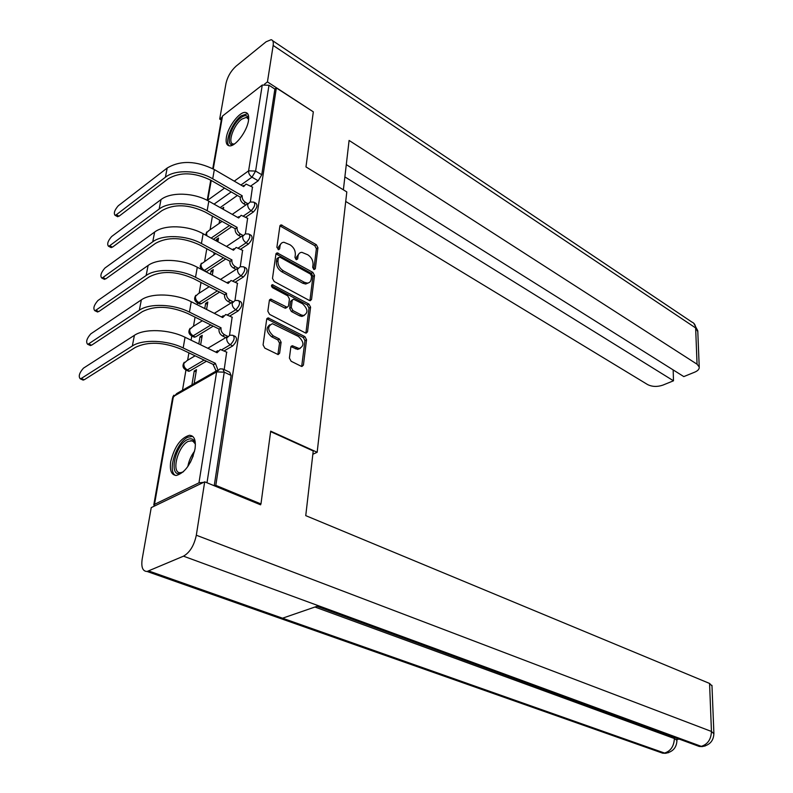 <?xml version="1.0" encoding="UTF-8"?>
<svg xmlns="http://www.w3.org/2000/svg" width="793" height="793" viewBox="0 0 793 793"><rect width="100%" height="100%" fill="white"/><g stroke="black" fill="none" stroke-linecap="round" stroke-linejoin="round"><path stroke-width="1.19" d="M313.84 269.451L315.327 268.777L317.934 247.723L316.318 244.7L281.079 224.855L279.899 226.015L276.886 247.327L278.759 249.706L279.632 248.863L280.018 246.088C280.444 243.699 281.743 242.42 283.914 242.261L290.04 244.779C293.717 247.267 295.482 250.558 295.333 254.652L294.966 257.418L296.126 259.579L297.662 258.924L298.019 256.159C298.426 253.76 299.704 252.481 301.855 252.333L307.803 254.791C311.411 257.229 313.156 260.491 313.037 264.565L312.69 267.31L313.84 269.451M248.477 120.665C249.171 115.728 248.199 113.002 245.562 112.477C239.754 111.189 227.938 126.652 226.372 137.437C225.599 142.512 226.59 145.307 229.326 145.823C235.065 147.092 247.019 131.469 248.477 120.665M195.009 448.977C196.129 440.145 194.265 435.585 189.418 435.288C180.735 437.905 174.51 446.628 170.743 461.467C169.504 470.487 171.397 475.146 176.423 475.443C185.116 472.687 191.321 463.865 195.009 448.977M289.405 358.069L291.13 361.251L301.181 366.257L301.974 366.475L303.422 365.077L306.554 339.741L304.869 336.609L268.133 317.874L266.706 319.222L263.078 344.905L264.822 348.137L278.155 354.58L279.632 353.182L281.109 342.189L279.384 338.998L273.258 335.885C267.449 330.364 267.182 326.3 272.445 323.693L298.475 336.49C304.155 341.961 304.403 345.976 299.239 348.543L292.26 345.738L290.833 347.106L289.405 358.069M276.351 87.944L313.324 111.843L305.969 166.917L346.809 191.926L317.16 452.268L270.681 431.154L260.966 503.951L215.815 485.366L276.351 87.944L274.884 89.064L268.986 85.257L255.604 171.07L251.986 177.156L240.933 185.017M309.369 300.458L310.261 300.706L311.54 299.437L314.504 275.449L312.868 272.396L277.173 252.868L275.924 254.087L272.495 278.373L274.19 281.525L309.369 300.458M310.588 307.159L307.535 331.801L306.177 333.129L305.335 332.901L269.57 314.365L267.846 311.173L269.372 300.418L270.74 299.11L287.155 307.287L288.503 305.989L289.435 298.981L287.75 295.839L272.663 287.78C271.186 286.372 271.097 285.341 272.405 284.677L308.923 304.066L310.588 307.159L309.012 308.071L305.949 332.693L307.535 331.801M212.415 216.073L210.076 229.732M206.795 248.784L204.693 261.026M201.006 282.467L199.162 293.192M197.487 302.966L197.179 304.72M195.048 317.141L193.482 326.25M191.787 336.073L191.083 340.187M188.912 352.855L187.634 360.25M185.939 370.133L182.479 390.275M203.603 482.352L198.964 482.838L154.506 504.358L153.991 506.301M260.966 503.951L259.777 504.477M215.815 485.366L214.645 485.921M274.884 89.064L261.779 174.738L258.181 180.794L250.707 186.068M237.375 195.465L220.167 207.588M212.762 168.691L221.663 117.919L222.526 116.026L262.255 85.059L268.986 85.257M245.384 233.856L247.604 218.263M217.906 241.766L218.531 238.039L216.39 239.496L218.125 240.448M235.273 282.139L243.352 277.015L241.042 275.795C238.544 274.18 237.365 271.999 237.513 269.263L240.269 266.686L242.589 250.31M212.316 275.112L213.248 269.59L211.077 271.008L212.851 271.94M234.986 300.438L237.434 283.279M206.567 309.448L207.806 302.024L205.625 303.402L207.429 304.314M229.564 335.191L232.131 317.2M200.639 344.806L202.225 335.37L200.014 336.708L201.848 337.6M224.191 369.597L226.669 352.122M194.136 383.624L196.476 369.677L194.245 370.965L196.109 371.838M233.846 335.756L235.303 336.48C237.513 338.67 236.661 341.813 232.736 345.907L224.161 350.902M206.477 361.221L189.735 370.995L185.612 369.905M239.248 301.003L240.725 301.756C242.817 303.878 241.944 306.95 238.118 310.955L229.811 316.02M213.198 326.151L195.534 336.916L191.43 335.836M219.621 292.082L201.174 303.788L198.894 302.639L197.09 302.708M249.597 234.431L251.084 235.263C252.957 237.256 252.075 240.18 248.437 244.036L240.576 249.21M225.777 258.964L206.666 271.563L203.851 270.681M254.543 202.532L256.05 203.395C257.814 205.337 256.922 208.192 253.373 211.979L245.721 217.203M231.685 226.768L213.337 239.288M317.16 452.268L312.839 454.27M250.37 201.928L252.471 187.098M223.339 209.362L223.676 207.34L221.921 208.569M194.245 370.965L191.906 384.892M219.651 220.087L219.086 223.497M216.39 239.496L216.162 240.824M214.16 252.739L213.783 254.94M211.077 271.008L210.541 274.19M208.5 286.332L208.341 287.274M205.625 303.402L204.763 308.536M200.014 336.708L198.805 343.914M221.217 222.02L221.376 221.049M187.515 369.954L188.724 371.312L189.735 370.995M193.68 336.886L195.534 336.916M243.352 277.015C247.079 273.089 247.961 270.096 245.979 268.034L244.492 267.241M199.301 303.788L201.174 303.788M206.091 271.86L206.666 271.563M214.229 485.752L231.1 375.436L229.722 372.234L223.854 369.439M299.209 253.473L296.473 257.13L298.019 256.159M296.146 259.589L296.473 257.13M281.188 243.451L278.472 247.069L280.018 246.088M278.125 249.557L278.472 247.069M313.81 269.432L316.387 248.685L314.771 245.661L279.919 225.886M311.54 299.437L309.964 300.349L312.948 276.39L311.312 273.337L275.964 253.879M311.58 276.202L310.43 274.061L279.939 257.19L278.373 257.854L277.956 260.808C277.778 265.001 279.572 268.331 283.339 270.819L304.294 282.278L307.238 283.091C309.488 282.942 310.806 281.624 311.213 279.126L311.58 276.202M278.482 257.477L276.816 258.825L278.373 257.854M308.378 282.923L305.682 284.023L302.728 283.22L281.783 271.781C278.026 269.303 276.232 265.972 276.4 261.789L276.816 258.825M286.848 307.258L285.579 308.219L284.677 307.971L269.451 300.081M309.012 308.071L307.347 304.978L271.454 285.787M301.112 314.89L303.461 315.525C308.378 313.017 308.071 309.092 302.529 303.739L293.499 299.159L292.181 300.438L291.259 307.446L292.954 310.578L301.112 314.89L299.536 315.802L301.885 316.437L304.334 315.426M292.379 299.823L290.615 301.37L292.181 300.438M299.536 315.802L291.378 311.5L289.683 308.368L290.615 301.37M300.19 348.444L297.643 349.416L290.942 346.65M269.808 324.753C265.655 328.084 266.279 332.098 271.672 336.797L273.258 335.885M277.907 354.56L279.523 343.082L277.798 339.9L271.672 336.797M301.687 366.435L304.958 340.623L303.283 337.501L266.805 318.826M252.67 187.207L246.028 184.055L243.669 186.613L214.338 169.563C196.188 160.672 180.477 160.156 167.194 168.017L118.246 205.793C114.559 210.105 113.488 213.277 115.064 215.309L116.323 214.764L119.049 216.202L117.156 216.41M245.81 204.99L243.62 203.732C241.211 202.096 240.071 199.985 240.22 197.417L242.202 195.762L212.722 178.802C198.091 170.049 175.114 169.305 165.39 177.226L116.323 214.764M119.049 216.202L168.166 178.792C180.17 171.764 194.384 172.24 210.799 180.209L240.269 197.12M242.638 186.008L243.986 185.433M242.202 195.762L242.152 196.069C242.014 198.637 243.144 200.738 245.552 202.393L243.62 203.732M247.753 203.652L245.552 202.393M343.379 189.824L349.089 140.44L697.057 364.205L695.639 327.935L273.159 45.439L267.439 81.897L313.146 111.724M345.718 201.452L647.574 384.555C652.143 386.815 657.219 387.014 662.789 385.15L673.485 380.799L344.876 176.908M273.159 45.439C273.635 42.039 272.961 40.116 271.137 39.69L266.081 41.791L236.096 66.136C230.981 70.825 227.611 76.574 225.995 83.374L219.701 119.079L221.653 117.552M264.456 84.227L267.439 81.897M346.293 164.617L683.804 376.596L694.777 372.135C697.979 370.747 699.456 369.032 699.218 366.971L697.057 364.205M673.168 369.915L673.485 380.799M219.701 119.079L221.297 120.04M270.621 431.62L313.225 450.959L305.751 515.638L709.566 683.437L711.985 685.925M148.816 571L282.536 618.203L318.548 605.773L183.49 556.171L147.101 571.475C142.69 571.347 141.055 567.213 142.175 559.075L151.235 507.619L204.693 481.827L260.61 504.824L260.709 504.07M183.49 556.171C189.824 552.513 194.107 545.534 196.317 535.225L204.693 481.827M676.905 739.512L679.145 739.086M694.737 744.796L699.267 746.461L705.066 746.035M658.527 751.724L662.67 753.181L668.44 752.706M234.292 144.098C224.429 148.678 230.446 125.116 240.943 117.642C245.305 114.569 247.872 115.084 248.655 119.188M248.645 119.396L246.405 117.334L241.746 119.158C233.42 125.066 227.085 143.86 233.42 144.019L234.46 143.979M247.624 113.667L241.25 115.818C232.309 122.241 224.31 141.927 229.118 145.793M183.56 471.597L181.815 472.678C168.245 480.033 174.153 445.795 187.317 439.659C191.777 437.597 194.473 439.263 195.395 444.665M195.296 443.961L192.6 440.759L188.248 441.354C177.612 446.191 170.753 473.966 180.645 472.648L182.965 472.013M192.699 436.358L187.713 437.24C176.363 442.454 167.026 471.349 175.501 475.423M247.803 218.372L241.161 215.299L238.643 217.976L208.807 201.194C194.007 192.55 170.792 191.777 161.009 199.578L111.664 236.502C107.888 240.894 106.827 244.135 108.482 246.226L109.692 245.721L112.457 247.138L110.584 247.297M240.993 236.74L238.584 235.412C236.136 233.786 234.986 231.655 235.134 229.018L237.137 227.393L207.151 210.7C192.273 202.086 168.959 201.303 159.155 209.055L109.692 245.721M112.457 247.138L161.98 210.591C174.113 203.732 188.526 204.227 205.218 212.068L235.184 228.711M237.543 217.351L239.02 216.648M237.137 227.393L237.087 227.7C236.938 230.337 238.088 232.468 240.537 234.094L238.584 235.412M226.501 246.435L242.955 235.432L240.537 234.094M242.797 250.419L236.165 247.416L233.479 250.231L203.127 233.747C188.06 225.242 164.508 224.429 154.645 232.042L104.904 268.054C101.038 272.524 99.977 275.835 101.722 277.996L102.872 277.53L105.687 278.918L103.833 279.047M236.056 269.402L233.4 267.984C230.912 266.379 229.742 264.228 229.901 261.521L231.923 259.916L201.422 243.52C186.276 235.065 162.624 234.242 152.742 241.796L102.872 277.53M105.687 278.918L155.606 243.302C167.868 236.621 182.489 237.147 199.469 244.859L229.95 261.204M232.299 249.587L233.925 248.744M231.923 259.916L231.873 260.233C231.715 262.939 232.884 265.1 235.382 266.706L233.4 267.984M237.92 268.064L235.382 266.706M237.652 283.388L231.041 280.464L228.166 283.418L197.279 267.241C181.934 258.895 158.045 258.052 148.103 265.467L97.945 300.497C94 305.047 92.94 308.437 94.773 310.668L95.854 310.232L98.728 311.599L96.895 311.679M230.991 303.005L228.077 301.509C225.539 299.913 224.36 297.732 224.518 294.966L226.56 293.38L195.524 277.302C180.1 269.015 156.102 268.153 146.13 275.508L95.854 310.232M98.728 311.599L149.054 276.985C161.435 270.492 176.264 271.037 193.551 278.611L224.578 294.639M226.907 282.754L228.701 281.763M226.56 293.38L226.511 293.707C226.352 296.483 227.532 298.674 230.069 300.26L228.077 301.509M232.765 301.657L230.069 300.26M232.349 317.309L225.767 314.474L222.694 317.567L191.252 301.736C175.64 293.569 151.384 292.676 141.352 299.873L90.798 333.853C86.754 338.482 85.703 341.961 87.627 344.261L88.647 343.865L91.572 345.203L89.758 345.242M225.797 337.59L222.585 336.004C220.008 334.438 218.809 332.227 218.977 329.382L221.049 327.836L189.448 312.105C173.736 303.987 149.381 303.085 139.33 310.222L88.647 343.865M91.572 345.203L142.314 311.669C154.813 305.374 169.871 305.949 187.455 313.364L219.037 329.045M221.366 316.903L223.319 315.733M221.049 327.836L220.989 328.173C220.821 331.018 222.02 333.229 224.607 334.805L222.585 336.004M227.492 336.232L224.607 334.805M226.897 352.231L220.345 349.485L217.054 352.736L185.047 337.273C169.137 329.293 144.514 328.352 134.413 335.32L83.443 368.17C79.31 372.888 78.249 376.447 80.271 378.836L81.233 378.479L84.207 379.778L82.422 379.778M216.132 371.065L213.277 364.83L215.359 363.313L183.183 347.958C167.184 340.028 142.453 339.087 132.322 345.976L81.233 378.479M84.207 379.778L135.355 347.393C147.994 341.327 163.269 341.922 181.171 349.178L213.327 364.483M215.656 352.062L217.797 350.704M215.359 363.313L217.797 369.627M314.058 269.551L315.327 268.777M278.383 249.656L279.632 248.863M296.404 259.707L297.662 258.924M198.964 482.838L216.618 371.887L173.399 396.5L154.506 504.358M258.181 180.794L251.986 177.156C249.597 175.481 248.467 173.38 248.606 170.842L262.255 85.059M231.219 191.926L214.051 204.138M211.235 180.457L207.786 200.163L224.568 188.11M234.262 181.141L248.606 170.842L255.604 171.07L261.779 174.738M222.526 116.026L213.258 168.959M232.736 345.907L230.347 344.727L221.762 349.763M204.108 360.091L187.376 369.895C184.819 368.408 183.639 366.267 183.847 363.462L187.009 360.617L195.108 355.809M238.118 310.955L235.779 309.756L227.462 314.841M210.869 324.991L193.214 335.796C190.707 334.289 189.547 332.168 189.745 329.432L192.699 326.736L202.344 320.759M240.269 266.686L243.689 266.805C245.661 268.857 244.779 271.85 241.042 275.795L232.973 280.93M217.332 290.892L198.894 302.639C196.426 301.112 195.286 299.011 195.474 296.344L198.24 293.777L209.223 286.709M248.437 244.036L246.167 242.787L238.316 247.981M223.527 257.755L204.425 270.383C201.997 268.847 200.867 266.775 201.045 264.168L215.785 253.611M253.373 211.979L251.143 210.71L243.491 215.944M229.474 225.539L211.136 238.088M253.829 202.126C255.594 204.059 254.702 206.914 251.143 210.71C248.724 209.055 247.585 206.933 247.723 204.336L250.132 202.007L253.829 202.126M206.914 235.799L206.467 232.864L208.896 230.545L222.07 221.425M248.833 234.004C250.697 235.997 249.805 238.921 246.167 242.787C243.709 241.151 242.549 239 242.688 236.344L245.265 233.885L248.833 234.004M238.386 300.557C240.467 302.668 239.605 305.741 235.779 309.756C233.221 308.16 232.032 305.959 232.19 303.154L235.134 300.438L238.386 300.557M232.924 335.3C235.134 337.481 234.272 340.633 230.347 344.727C227.75 343.161 226.54 340.931 226.709 338.046L229.861 335.181L232.924 335.3M231.1 375.436L224.241 372.185L206.993 482.778M222.883 368.983L224.241 372.185L216.618 371.887L219.998 368.864L222.883 368.983M153.792 504.913L172.537 398.036L176.789 393.516L217.064 370.539M280.583 226.144L282.12 225.143M314.771 245.661L316.318 244.7M316.387 248.685L317.934 247.723M276.638 254.127L278.184 253.145M311.312 273.337L312.868 272.396M312.948 276.39L314.504 275.449M276.4 261.789L277.956 260.808M281.783 271.781L283.339 270.819M302.728 283.22L304.294 282.278M270.116 300.309L271.682 299.358M284.677 307.971L286.253 307.05M271.513 285.817L273.079 284.856M307.347 304.978L308.923 304.066M289.683 308.368L291.259 307.446M291.378 311.5L292.954 310.578M291.507 346.848L293.103 345.956M295.422 348.831L297.018 347.949M277.798 339.9L279.384 338.998M279.523 343.082L281.109 342.189M278.036 354.075L279.632 353.182M267.469 319.044L269.045 318.112M303.283 337.501L304.869 336.609M304.958 340.623L306.554 339.741M301.816 365.94L303.422 365.077M212.722 178.802L214.338 169.563M242.152 196.069L240.22 197.417M165.39 177.226L167.194 168.017M697.8 331.613L695.639 327.935C695.451 324.961 694.202 323.009 691.912 322.077L272.663 40.721M196.317 535.225L711.45 731.453L709.566 683.437M314.94 607.022L674.387 738.521L674.357 737.321M665.535 753.3C672.88 751.883 676.687 747.561 676.935 740.325L674.387 738.521C673.961 746.263 670.69 751.11 664.554 753.053L282.536 618.203M318.548 605.773L701.26 746.342C707.693 744.369 711.093 739.403 711.45 731.453L713.898 733.773M676.875 738.253L676.935 740.86M187.842 466.522C188.853 460.872 191.093 455.767 194.582 451.177M193.264 455.747L190.33 462.438M207.151 210.7L208.807 201.194M237.087 227.7L235.134 229.018M159.155 209.055L161.009 199.578M201.422 243.52L203.127 233.747M231.873 260.233L229.901 261.521M152.742 241.796L154.645 232.042M195.524 277.302L197.279 267.241M226.511 293.707L224.518 294.966M146.13 275.508L148.103 265.467M189.448 312.105L191.252 301.736M220.989 328.173L218.977 329.382M139.33 310.222L141.352 299.873M183.183 347.958L185.047 337.273M215.309 363.66L213.277 364.83M132.322 345.976L134.413 335.32M206.745 231.982L205.575 235.075M232.25 214.378L247.951 203.504M200.044 304.165L197.764 303.015C194.394 301.142 193.75 298.574 195.812 295.313M194.463 337.263L192.154 336.143C188.665 334.259 187.981 331.652 190.122 328.312M188.724 371.312L186.375 370.212C182.767 368.339 182.063 365.682 184.263 362.242M201.353 263.217L200.153 266.22L201.154 269.273M220.523 279.414L237.821 268.262M214.308 313.344L232.537 302.044M207.806 348.266L227.105 336.817M173.855 395.192L172.765 397.025M210.75 180.17L207.211 200.342M280.038 225.539L281.079 224.855M276.083 253.562L277.173 252.868M305.682 284.023L307.238 283.091M269.561 299.823L270.74 299.11M285.579 308.219L287.155 307.287M271.593 285.173L272.405 284.677M301.885 316.437L303.461 315.525M291.061 346.392L292.26 345.738M297.643 349.416L299.239 348.543M266.914 318.598L268.133 317.874M115.064 215.309L117.78 216.747M693.746 323.227L697.771 330.78L699.218 366.971M147.101 571.475L662.67 753.181L665.496 753.291M317.031 606.298L699.267 746.461L702.152 746.59M702.192 746.59C709.794 745.172 713.7 740.721 713.888 733.247L711.965 685.37M248.169 118.415L246.405 117.334M194.166 441.87L191.024 440.521M108.482 246.226L111.248 247.634M101.722 277.996L104.537 279.384M94.773 310.668L97.638 312.026M87.627 344.261L90.541 345.599M80.271 378.836L83.245 380.134"/></g></svg>
